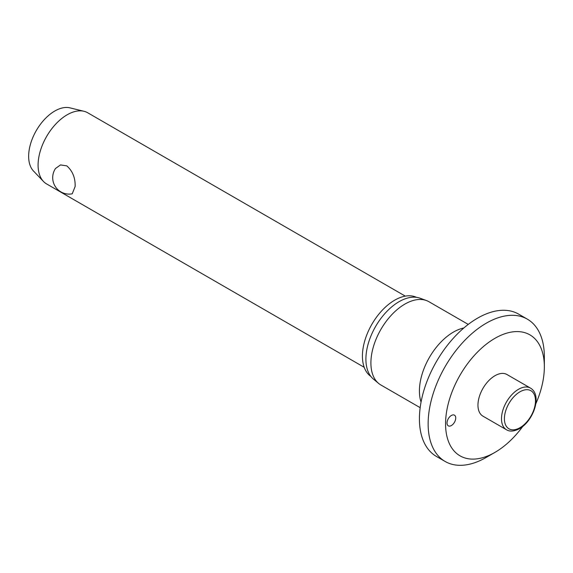 <?xml version="1.0" encoding="UTF-8"?>
<svg xmlns="http://www.w3.org/2000/svg" width="573" height="573" viewBox="0 0 573 573"><rect width="100%" height="100%" fill="white"/><g stroke="black" fill="none" stroke-linecap="round" stroke-linejoin="round"><path stroke-width="0.86" d="M494.957 452.376L486.241 457.404A82.175 47.444 120 0 1 445.157 461.48A82.175 47.444 120 0 1 428.138 423.855A82.175 47.444 120 0 1 464.008 341.157A82.175 47.444 120 0 1 527.332 319.147A82.175 47.444 120 0 1 544.35 356.764L544.35 366.827A69.849 40.325 120 0 0 494.957 338.314A69.849 40.325 120 0 0 445.565 423.855A69.849 40.325 120 0 0 494.957 452.376A69.849 40.325 120 0 0 522.769 426.419M527.332 319.147L518.615 314.111A82.175 47.444 120 0 0 455.291 336.129A82.175 47.444 120 0 0 419.422 418.827A82.175 47.444 120 0 0 436.44 456.445L445.157 461.48M468.241 324.404L428.926 301.713A48.075 27.755 120 0 0 426.419 300.539A48.075 27.755 120 0 0 390.335 316.275A48.075 27.755 120 0 0 370.903 362.967A48.075 27.755 120 0 0 378.588 383.387A48.075 27.755 120 0 0 380.859 384.977L420.167 407.668M426.419 300.539L420.095 298.211A46.914 27.089 120 0 0 384.877 313.567A46.914 27.089 120 0 0 365.903 359.142A46.914 27.089 120 0 0 373.41 379.075L378.588 383.387M416.442 297.323A45.682 26.379 120 0 0 381.647 310.91A45.682 26.379 120 0 0 362.423 356.12A45.682 26.379 120 0 0 370.81 376.361M455.736 417.989A6.16 3.56 -60 0 1 453.05 424.192A6.16 3.56 -60 0 1 448.294 425.839A6.16 3.56 -60 0 1 447.019 423.017A6.16 3.56 -60 0 1 449.712 416.815A6.16 3.56 -60 0 1 454.461 415.167A6.16 3.56 -60 0 1 455.736 417.989M506.475 429.743L482.939 416.156A24.037 13.881 -60 0 1 477.961 405.154A24.037 13.881 -60 0 1 488.454 380.966A24.037 13.881 -60 0 1 506.976 374.527L530.512 388.114A24.037 13.881 120 0 0 518.493 389.303A24.037 13.881 120 0 0 501.497 418.741A24.037 13.881 120 0 0 506.475 429.743C509.762 431.82 514.11 431.455 519.518 428.654C533.291 421.033 542.652 395.32 530.512 388.114M405.283 296.126L87.69 112.766A41.091 23.722 120 0 0 83.987 111.284A41.091 23.722 120 0 0 53.826 126.225A41.091 23.722 120 0 0 38.09 165.117A41.091 23.722 120 0 0 43.469 181.462A41.091 23.722 120 0 0 46.599 183.933L364.192 367.293M75.135 186.504L72.227 193.817A16.438 16.438 0 0 1 55.509 168.483L60.502 164.924L66.812 165.869C72.628 171.041 75.4 177.924 75.135 186.504M83.987 111.284L69.956 107.86A36.98 21.351 120 0 0 42.81 121.304A36.98 21.351 120 0 0 28.65 156.314A36.98 21.351 120 0 0 33.492 171.019L43.469 181.462M535.776 403.893A69.849 40.325 120 0 0 544.35 366.827M463.829 327.978A48.075 27.755 120 0 0 419.422 390.979A48.075 27.755 120 0 0 421.055 402.067M504.405 418.741A21.982 12.692 120 0 0 519.947 427.716A21.982 12.692 120 0 0 535.49 400.792A21.982 12.692 120 0 0 519.947 391.817A21.982 12.692 120 0 0 504.405 418.741"/></g></svg>
